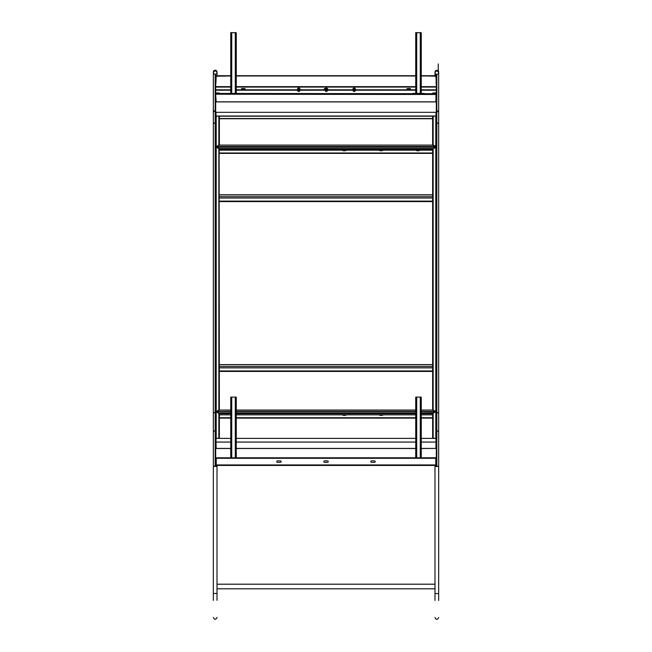<?xml version="1.0" encoding="UTF-8"?>
<svg xmlns="http://www.w3.org/2000/svg" width="652" height="652" viewBox="0 0 652 652"><rect width="100%" height="100%" fill="white"/><g stroke="black" fill="none" stroke-linecap="round" stroke-linejoin="round"><path stroke-width="0.98" d="M219.374 145.306L218.852 144.988L218.852 116.113L216.211 116.113A0.522 0.448 0 0 0 215.69 116.561M218.852 145.046L216.211 146.651M432.626 145.103L432.626 116.561A0.522 0.448 0 0 1 433.148 116.113L435.789 116.113A0.522 0.448 0 0 1 436.31 116.561M436.074 147.279L435.789 146.447L433.262 144.988L432.626 145.306M219.374 145.103L219.374 116.561A0.522 0.448 0 0 0 218.852 116.113M218.933 93.448A0.522 0.522 180 0 0 218.852 93.44L216.211 93.44A0.522 0.522 180 0 0 216.13 93.448M218.852 93.44L218.852 92.943L216.211 92.943A0.522 0.522 0 0 0 215.69 93.464M215.69 94.222A0.522 0.522 -0 0 1 216.211 93.709L218.852 93.709A0.522 0.522 -0 0 1 219.374 94.222L219.374 94.222M218.942 94.23A0.522 0.522 180 0 0 218.852 94.222L216.211 94.222A0.522 0.522 180 0 0 216.122 94.23M436.31 94.222A0.522 0.522 -0 0 0 435.789 93.709L433.148 93.709L433.148 94.222L435.789 94.222A0.522 0.522 180 0 1 435.878 94.23M436.31 93.464A0.522 0.522 0 0 0 435.789 92.943L433.148 92.943L433.148 93.44L435.789 93.44A0.522 0.522 180 0 1 435.87 93.448M216.04 93.472A0.522 0.522 180 0 0 215.69 93.961L215.763 93.961M216.04 94.247A0.522 0.522 180 0 0 215.69 94.744L216.04 101.834L435.96 101.834L435.96 94.483L216.04 94.23L435.96 94.23L436.31 95.005M435.968 93.741L216.032 93.741M436.074 94.744L436.31 94.744A0.522 0.522 180 0 0 435.96 94.247M436.237 93.961L436.31 93.961A0.522 0.522 180 0 0 435.96 93.472M432.626 94.222L432.626 94.23A0.522 0.522 0 0 1 433.148 93.709M432.626 93.448A0.522 0.522 0 0 1 433.148 92.943M218.852 92.943A0.522 0.522 0 0 1 219.374 93.448M216.211 116.113L216.211 146.635M216.008 147.262L216.293 146.488L219.105 145.086L432.895 145.086L435.707 146.488L435.878 147.197M435.789 116.113L435.789 146.635M436.074 95.005L435.789 101.916L436.31 101.916M215.69 101.916L216.211 101.916L215.69 95.005M436.31 112.772L436.074 116.186M215.926 116.186L215.69 112.772M416.318 150.188A0.807 0.693 180 0 0 417.003 150.514L417.003 150.628A0.807 0.693 180 0 1 416.253 150.188A0.807 0.693 180 0 0 417.003 150.628L418.845 150.628A0.807 0.693 180 0 0 419.595 150.188A0.807 0.693 180 0 1 418.845 150.628L418.845 150.742A0.807 0.693 180 0 0 419.627 150.188M379.554 150.188A0.807 0.693 180 0 0 380.23 150.514L380.23 150.628A0.807 0.693 180 0 1 379.488 150.188A0.807 0.693 180 0 0 380.23 150.628L382.072 150.628A0.807 0.693 180 0 0 382.822 150.188A0.807 0.693 180 0 1 382.072 150.628L382.072 150.742A0.807 0.693 180 0 0 382.863 150.188M342.781 150.188A0.807 0.693 180 0 0 343.465 150.514L343.465 150.628A0.807 0.693 180 0 1 342.716 150.188A0.807 0.693 180 0 0 343.465 150.628L345.307 150.628A0.807 0.693 180 0 0 346.049 150.188A0.807 0.693 180 0 1 345.307 150.628L345.307 150.742A0.807 0.693 180 0 0 346.09 150.188M435.992 147.262L435.707 146.692M417.003 150.514L418.845 150.514A0.807 0.693 180 0 0 419.521 150.188M380.23 150.514L382.072 150.514A0.807 0.693 180 0 0 382.757 150.188M343.465 150.514L345.307 150.514A0.807 0.693 180 0 0 345.984 150.188M216.211 101.834L435.789 101.834M406.978 89.161A0.807 0.424 180 0 1 407.696 88.933L409.766 88.933A0.807 0.424 180 0 1 410.483 89.161L406.978 89.161M215.69 90.221L230.751 90.221M236.268 90.221L415.731 90.221M421.249 90.221L436.31 90.221M215.69 90.017L230.751 90.017M236.268 90.017L415.731 90.017M421.249 90.017L436.31 90.017M406.913 89.063A0.807 0.424 180 0 1 407.696 88.729L409.766 88.729A0.807 0.424 180 0 1 410.548 89.063A0.807 0.424 180 0 0 409.766 88.729L409.766 88.933M216.293 146.692L216.008 147.197L216.293 146.488L435.707 146.488L435.992 147.197M433.148 145.046L433.148 116.113M216.04 93.448L435.96 93.709L216.04 93.448M239.023 93.448L227.988 93.423L239.023 93.448A1.842 1.834 0 0 1 239.317 93.448M236.268 32.755L230.751 32.633L236.268 32.755L236.268 93.423M230.751 32.755L230.751 93.423L230.751 32.755M235.804 32.633L231.207 32.755L235.804 32.633M424.012 93.448L412.977 93.423L424.012 93.448A1.842 1.834 0 0 1 424.305 93.448M421.249 32.755L415.731 32.633L421.249 32.755L421.249 93.423M415.731 32.755L415.731 93.423M420.793 32.633L416.196 32.755L420.793 32.633M410.564 88.965A0.807 0.424 180 0 1 409.766 89.389L407.696 89.389A0.807 0.424 180 0 1 407.696 88.542L409.766 88.542A0.807 0.424 180 0 1 410.564 88.965M327.418 88.599A0.807 0.424 180 0 1 327.247 89.373M245.111 88.965A0.807 0.424 180 0 1 244.304 89.389L242.234 89.389A0.807 0.424 180 0 1 242.234 88.542L244.304 88.542A0.807 0.424 180 0 1 245.111 88.965M215.69 76.203A0.505 0.505 0 0 1 216.203 75.697L216.203 75.982A0.505 0.505 180 0 0 215.69 76.488M230.751 75.811L216.203 75.982M236.268 75.811L415.348 75.982L236.652 75.982M421.249 75.811L435.797 76.203L436.31 81.492M436.31 76.488A0.505 0.505 180 0 0 435.797 75.982L421.322 75.982M230.678 75.982L216.203 76.203L215.91 83.277M435.797 75.982L435.797 75.697A0.505 0.505 0 0 1 436.31 76.203M325.446 89.389L324.965 89.389A0.807 0.424 180 0 1 324.965 88.542L325.283 88.542M436.31 89.797L421.249 89.797M415.731 89.797L236.268 89.797M230.751 89.797L215.69 89.797M436.31 89.984L421.249 89.984M415.731 89.984L236.268 89.984M230.751 89.984L215.69 89.984M407.696 88.542L409.766 88.542M324.183 89.063A0.807 0.424 180 0 1 324.965 88.729L325.161 88.729M241.452 89.063A0.807 0.424 180 0 1 242.234 88.729L244.304 88.729A0.807 0.424 180 0 1 245.087 89.063M436.09 83.277L436.09 81.492M299.121 88.493L298.396 88.493M298.355 88.379L299.17 88.232L298.355 88.379M298.192 88.322A1.206 0.636 0 0 0 297.597 88.696A1.206 0.636 0 0 0 297.548 88.843A1.206 0.636 0 0 0 297.548 88.884A1.206 0.636 0 0 0 298.681 89.511A1.206 0.636 0 0 0 299.961 88.916A1.206 0.636 0 0 0 299.961 88.884A1.206 0.636 0 0 0 299.912 88.696A1.206 0.636 0 0 0 299.317 88.322M298.722 88.631L298.787 88.044L298.722 88.631M297.548 88.925A1.206 0.636 0 0 0 297.548 88.957A1.206 0.636 0 0 0 298.722 89.593A1.206 0.636 0 0 0 299.961 88.998A1.206 0.636 0 0 0 299.961 88.957A1.206 0.636 0 0 0 299.961 88.925M298.127 91.313L299.382 91.313M298.29 91.427L299.219 91.427M298.779 88.093L298.363 88.207M326.774 88.509L325.976 88.493M326.774 88.264L325.984 88.175L326.236 88.574M325.772 88.322A1.206 0.636 0 0 0 325.177 88.696A1.206 0.636 0 0 0 325.152 88.754A1.206 0.636 0 0 0 325.128 88.884A1.206 0.636 0 0 0 326.09 89.503A1.206 0.636 0 0 0 327.516 89.006A1.206 0.636 0 0 0 327.54 88.884A1.206 0.636 0 0 0 327.483 88.696A1.206 0.636 0 0 0 326.897 88.322M326.22 88.631L326.44 88.044L326.22 88.631M325.128 88.925A1.206 0.636 0 0 0 325.128 88.957A1.206 0.636 0 0 0 326.212 89.593A1.206 0.636 0 0 0 327.516 89.088A1.206 0.636 0 0 0 327.54 88.957A1.206 0.636 0 0 0 327.532 88.925M325.707 91.313L326.962 91.313M325.87 91.427L326.791 91.427M326.424 88.101L325.959 88.485M354.631 88.273L353.734 88.281L354.631 88.273M354.305 88.574L354.509 88.167L353.816 88.485M353.62 88.322A1.206 0.636 0 0 0 353.025 88.696A1.206 0.636 0 0 0 352.976 88.884A1.206 0.636 0 0 0 353.017 89.055A1.206 0.636 0 0 0 354.501 89.495A1.206 0.636 0 0 0 355.389 88.884A1.206 0.636 0 0 0 355.34 88.713A1.206 0.636 0 0 0 355.332 88.696A1.206 0.636 0 0 0 354.745 88.322M354.028 88.053L354.329 88.623L354.028 88.053M352.976 88.925A1.206 0.636 0 0 0 352.976 88.957A1.206 0.636 0 0 0 353.017 89.128A1.206 0.636 0 0 0 354.346 89.585A1.206 0.636 0 0 0 355.389 88.957A1.206 0.636 0 0 0 355.389 88.925M353.718 91.427L354.639 91.427M353.555 91.313L354.81 91.313M354.509 88.167L354.06 88.354M354.06 88.101L353.734 88.517M354.541 88.493L353.824 88.493M299.667 90.221A1.606 0.848 180 0 1 298.673 90.367A1.606 0.848 180 0 1 297.842 90.221M327.247 90.221A1.606 0.848 180 0 1 326.024 90.351A1.606 0.848 180 0 1 325.413 90.221M355.095 90.221A1.606 0.848 180 0 1 353.547 90.302A1.606 0.848 180 0 1 353.262 90.221M297.752 90.946A1.035 0.546 0 0 0 298.73 91.361A1.035 0.546 0 0 0 299.749 90.97L299.733 90.221M298.714 90.367L298.714 91.256L299.733 90.978M297.711 90.221L297.711 90.921L298.673 91.256L298.673 90.367M297.711 90.921L297.695 90.221L297.711 90.921M327.198 90.237L327.174 91.068L327.174 90.245M326.073 90.359L326.073 91.239L327.174 91.068M327.198 91.052L327.475 90.465M325.193 90.221L326.033 91.231L326.033 90.359M354.859 90.294L354.827 91.158L354.827 90.302M353.677 90.326L353.677 91.198L354.827 91.158M354.859 91.141L355.364 90.604M353.001 90.661L353.645 91.182L353.645 90.318M216.04 116.137L216.04 112.323L435.96 112.323L435.96 116.137M216.04 115.999L435.96 115.999L216.04 115.999M219.194 438.38A0.505 0.44 180 0 0 218.852 438.266L216.203 438.266A0.505 0.44 180 0 0 215.69 438.706L216.04 438.503M215.69 412.007L216.203 411.705L219.357 413.727L219.357 438.38M432.643 438.38L432.643 413.727L433.148 413.181L433.148 438.266L435.797 438.266A0.505 0.44 180 0 1 436.31 438.706L435.96 438.503M433.148 413.181L435.797 411.705L436.31 412.007M435.797 465.226L436.31 458.291L435.797 457.786L216.203 458.006M215.69 448.258A0.505 0.44 180 0 0 215.779 448.511L216.203 448.429M215.91 438.706L216.203 448.511L230.751 448.511M436.31 74.23L436.31 457.81L436.31 448.511L435.797 448.511L436.31 442.496M219.439 413.58L219.219 412.944L216.277 411.746M421.249 411.673L436.009 411.852L432.781 412.944L432.561 414.843L421.249 414.843M436.31 465.447L435.797 465.447L435.723 457.786L216.277 457.786L216.203 465.447A0.505 0.505 0 0 1 216.097 465.438M371.55 462.349L374.492 462.349A0.733 0.733 0 0 0 375.234 461.616A0.733 0.733 0 0 0 374.492 460.882L371.55 460.882A0.733 0.733 0 0 0 370.817 461.616A0.733 0.733 0 0 0 371.55 462.349M280.45 460.882L277.507 460.882A0.733 0.733 0 0 0 276.766 461.616A0.733 0.733 0 0 0 277.507 462.349L280.45 462.349A0.733 0.733 0 0 0 281.183 461.616A0.733 0.733 0 0 0 280.45 460.882M327.508 460.882L324.566 460.882A0.733 0.733 0 0 0 323.832 461.616A0.733 0.733 0 0 0 324.566 462.349L327.508 462.349A0.733 0.733 0 0 0 328.241 461.616A0.733 0.733 0 0 0 327.508 460.882M436.09 438.706L436.09 442.496M380.23 415.405L382.072 415.405A0.807 0.693 0 0 0 382.863 414.843A0.807 0.693 0 0 1 382.072 415.3L380.23 415.3A0.807 0.693 0 0 1 379.48 414.843A0.807 0.693 0 0 0 380.23 415.405L380.23 415.259A0.807 0.693 0 0 1 379.497 414.843M342.732 414.843A0.807 0.693 0 0 0 343.465 415.259L345.307 415.259A0.807 0.693 0 0 0 346.041 414.843A0.807 0.693 0 0 1 345.307 415.3L343.465 415.3A0.807 0.693 0 0 1 342.707 414.843M346.09 414.843A0.807 0.693 0 0 1 345.307 415.405L343.465 415.405A0.807 0.693 0 0 1 342.675 414.843M436.09 464.941L435.797 465.447L216.203 465.447L215.69 464.941L215.91 458.291M215.69 465.447L216.203 465.447M216.277 411.673L230.751 411.673M432.561 413.58L432.781 412.993L432.561 413.686L421.249 413.686M219.219 412.993L219.439 413.686L219.219 412.993L230.751 412.993M230.751 413.686L219.439 413.686L219.439 414.843L230.751 414.843M415.731 414.843L236.268 414.843M230.751 457.786L230.751 397.117L236.268 397.117L236.268 457.786M415.731 457.786L415.731 397.117L421.249 397.117L421.249 457.786M230.751 442.064L216.04 442.064L216.04 448.429L230.751 448.429M421.249 438.38L435.96 438.38L435.96 448.429L421.249 448.429M415.731 448.429L236.268 448.429M435.96 442.064L421.249 442.064M415.731 442.064L236.268 442.064M415.731 438.38L236.268 438.38M230.751 438.38L216.04 438.38L216.04 442.064M421.249 410.116L432.871 410.026L435.699 411.445L435.984 412.137M216.016 412.137L216.301 411.445L219.129 410.026L230.751 410.116M432.643 410.051L432.643 149.275L435.797 147.262L436.31 147.564M436.302 411.974L433.254 409.921L432.643 410.263M435.797 147.262L435.797 411.599M219.439 149.121L219.243 148.485L216.301 147.213L435.699 147.213L432.969 148.68M432.871 148.632L432.561 150.188L219.439 150.188L219.243 148.542L432.757 148.542L432.561 149.235L219.439 149.235L219.243 148.542M219.129 148.632L219.357 410.051M218.852 409.978L215.91 411.974M215.69 147.564L216.203 147.262L219.031 148.68M215.698 411.974L216.203 411.388L216.203 147.262M382.805 414.843A0.807 0.693 0 0 1 382.072 415.259L380.23 415.259M342.675 150.188A0.807 0.693 180 0 0 343.465 150.742L345.307 150.514M416.212 150.188A0.807 0.693 180 0 0 417.003 150.742L418.845 150.514M379.448 150.188A0.807 0.693 180 0 0 380.23 150.742L382.072 150.514M343.465 150.742L345.307 150.742M417.003 150.742L418.845 150.742M380.23 150.742L382.072 150.742M432.561 149.121L432.757 148.542M433.148 409.978L433.148 148.737M219.357 410.263L218.852 409.921L218.852 148.737M436.31 74.483L436.824 74.483L436.824 133.937L436.31 133.937L436.824 133.937L436.824 404.183L436.31 404.183L436.824 404.183L436.824 466.27M436.31 466.27L436.31 457.81L436.824 457.81M434.99 593.548L438.666 593.548L438.666 466.27L434.99 466.27L438.666 466.49L434.99 466.49L434.99 600.451M438.666 593.548L438.666 600.451M436.824 430.842A1.842 1.589 0 0 1 438.666 432.431L438.666 414.044A1.842 1.589 180 0 0 436.824 412.455M436.824 70.595L438.666 72.462A1.842 1.842 180 0 0 436.824 70.628A1.842 1.842 180 0 0 434.99 72.462L434.99 72.462A1.842 1.842 180 0 0 436.824 74.304A1.842 1.842 180 0 0 438.666 72.462A1.842 1.842 180 0 0 436.824 70.628A1.842 1.842 180 0 0 434.99 72.462L436.824 70.595M438.666 72.462L438.666 72.462A1.842 1.842 180 0 0 436.824 70.628A1.842 1.842 180 0 0 434.99 72.462M215.176 74.222L215.176 133.937L215.69 133.937L215.69 466.188M215.176 74.483L215.69 74.483L215.69 133.937L215.176 133.937L215.176 404.183L215.69 404.183L215.176 404.183L215.176 457.81L215.69 457.81M213.334 593.467L217.01 593.467L217.01 466.408L213.334 466.408L217.01 466.188L213.334 466.188L213.334 600.37M217.01 593.467L217.01 600.37M215.176 412.374A1.842 1.589 180 0 0 213.334 413.963L213.334 432.349A1.842 1.589 -0 0 1 215.176 430.76M215.176 70.514L217.01 72.38A1.842 1.842 180 0 0 215.176 70.546A1.842 1.842 180 0 0 213.334 72.38A1.842 1.842 180 0 0 215.804 74.108A1.842 1.842 180 0 0 217.01 72.38A1.842 1.842 180 0 0 214.549 70.66A1.842 1.842 180 0 0 213.334 72.38L215.176 70.514M215.176 457.81L215.176 466.188M217.01 75.697L217.01 72.38A1.842 1.842 180 0 0 214.549 70.652A1.842 1.842 180 0 0 213.334 72.38M216.211 93.44L216.211 92.943M216.211 94.222L216.211 93.709M218.852 94.222L218.852 93.709M435.789 93.709L435.789 94.222M435.789 92.943L435.789 93.44M216.211 101.916L435.789 101.916M219.365 94.149L432.635 94.149L219.365 94.149M235.29 32.796L235.29 93.423M231.729 32.796L231.729 93.423M420.271 32.796L420.271 93.423M416.709 32.796L416.709 93.423M436.31 87.075L421.249 87.075M415.731 87.075L236.268 87.075M230.751 87.075L215.69 87.075M435.797 75.697L421.249 75.697L435.797 75.697M415.731 75.697L236.268 75.697L415.731 75.697M230.751 75.697L216.203 75.697L230.751 75.697M436.31 86.643L421.249 86.643M415.731 86.643L236.268 86.643M230.751 86.643L215.69 86.643M325.307 90.905A1.035 0.546 0 0 0 326.285 91.361A1.035 0.546 0 0 0 327.337 90.946A1.035 0.546 0 0 0 327.361 90.815A1.035 0.546 0 0 0 327.361 90.775M353.148 90.848A1.035 0.546 0 0 0 353.979 91.353A1.035 0.546 0 0 0 355.112 91.06A1.035 0.546 0 0 0 355.218 90.815L353.148 90.815M219.374 118.688L432.626 118.688M219.374 118.525L432.626 118.525M219.096 116.17L432.904 116.17M218.852 438.266L218.852 413.181M216.203 438.266L216.203 411.705M435.797 411.705L435.797 438.266M236.268 412.993L415.731 412.993M421.249 412.993L432.781 412.993M236.268 411.673L415.731 411.673M436.009 458.291L215.991 458.291M436.009 464.941L215.991 464.941M432.643 417.728L421.249 417.728M415.731 417.728L236.268 417.728M230.751 417.728L219.357 417.728M435.797 448.429L421.249 448.511M415.731 448.511L236.268 448.511M219.357 418.119L230.751 418.119M236.268 418.119L415.731 418.119M421.249 418.119L432.643 418.119M236.268 413.686L415.731 413.686M235.29 397.117L235.29 457.786M231.729 397.117L231.729 457.786M420.271 397.117L420.271 457.786M416.709 397.117L416.709 457.786M415.731 410.116L236.268 410.116M435.699 411.445L421.249 411.445M415.731 411.445L236.268 411.445M230.751 411.445L216.301 411.445M432.643 152.992L219.357 152.992M219.357 153.383L432.643 153.383M436.31 443.042L436.824 443.042M436.824 110.856A1.842 1.842 -0 0 1 438.666 112.698L438.666 72.136A1.842 1.842 180 0 0 436.824 70.302A1.842 1.842 180 0 0 434.99 72.136L434.99 72.429M436.824 111.093A1.842 1.842 -0 0 1 438.666 112.926L438.666 112.698M436.824 122.902A1.842 1.589 0 0 1 438.666 124.491L438.666 112.926M217.01 72.38L217.01 72.062A1.842 1.842 180 0 0 215.176 70.22A1.842 1.842 180 0 0 213.334 72.062L213.334 72.348M213.334 466.188L213.334 124.41A1.842 1.589 -0 0 1 215.176 122.82M213.334 124.41L213.334 112.845A1.842 1.842 -0 0 1 215.176 111.011M213.334 112.845L213.334 112.617A1.842 1.842 -0 0 1 215.176 110.783M215.176 443.042L215.69 443.042M432.643 194.915L219.357 194.915M432.643 196.692L219.357 196.692M432.643 198.029L219.357 198.029M432.643 201.109L219.357 201.109M432.643 201.468L219.357 201.468M432.643 364.745L219.357 364.745M432.643 366.53L219.357 366.53M432.643 367.867L219.357 367.867M432.643 370.947L219.357 370.947M432.643 371.306L219.357 371.306M219.308 145.103L432.692 145.103M299.912 88.696A1.337 1.337 0 0 0 297.597 88.696M327.483 88.696A1.337 1.337 0 0 0 325.177 88.696M355.332 88.696A1.337 1.337 0 0 0 353.025 88.696M299.79 90.718L297.719 90.815M327.361 90.767L325.299 90.815M352.993 90.669L352.993 90.221M219.374 118.754L432.626 118.754M219.202 116.227L432.798 116.227M435.821 411.599L421.249 411.599M415.731 411.599L236.268 411.599M230.751 411.599L216.179 411.599M434.99 588.797L217.01 588.797M434.99 584.2L217.01 584.2M435.797 147.148L216.203 147.148M219.308 410.051L230.751 410.051M236.268 410.051L415.731 410.051M421.249 410.051L432.692 410.051M438.666 466.27L438.666 124.491M434.99 617.558C436.18 619.93 437.402 619.93 438.666 617.558M434.99 466.27L434.99 465.447M435.389 75.697L435.389 73.611M434.99 75.697L434.99 72.136L436.824 70.302L438.666 72.429M438.266 71.288L438.266 63.937L438.266 71.288M217.01 466.188L217.01 465.447M213.334 617.485C214.524 619.856 215.755 619.856 217.01 617.485M213.334 112.617L213.334 72.062L215.176 70.22L217.01 72.348M432.643 194.785L219.357 194.785M432.643 201.598L219.357 201.598M432.643 364.615L219.357 364.615M432.643 371.436L219.357 371.436"/></g></svg>
